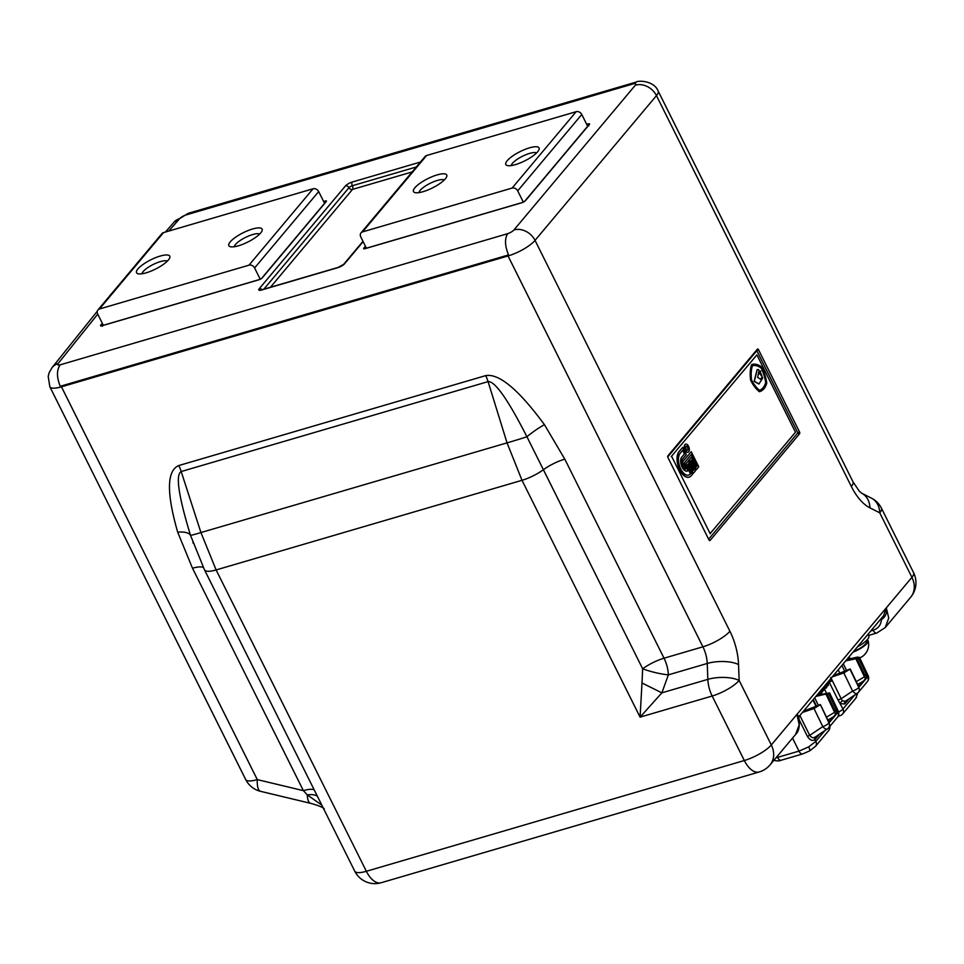 <?xml version="1.0" encoding="UTF-8"?>
<svg xmlns="http://www.w3.org/2000/svg" width="964" height="964" viewBox="0 0 964 964"><rect width="100%" height="100%" fill="white"/><g stroke="black" fill="none" stroke-linecap="round" stroke-linejoin="round"><path stroke-width="1.45" d="M759.174 771.971A22.509 22.509 0 0 0 770.091 764.838L795.601 734.423L799.204 724.82L796.915 714.432L799.06 716.481L883.554 615.743L886.314 607.85L911.92 577.328L879.746 512.824A22.509 17.304 -63.2 0 0 871.444 498.147L861.647 493.194A22.509 17.304 116.8 0 1 869.962 507.871A45.007 23.353 73.7 0 1 851.333 486.471L656.46 95.617L535.032 240.385A16.882 13.641 40 0 0 513.945 229.938A5.627 1.567 153.5 0 1 507.63 233.698C504.558 238.831 504.859 245.904 508.522 254.93L508.04 255.954A22.509 6.29 -26.5 0 0 535.032 240.385L729.905 631.239A45.007 23.353 -106.3 0 1 738.544 664.545L739.147 680.451A22.509 8.411 177.8 0 0 707.841 679.367A22.509 11.676 73.7 0 0 712.167 696.02L744.329 760.524L366.356 871.287A22.509 6.29 153.5 0 1 354.74 871.167L204.488 569.82L190.511 535.345C178.497 495.966 175.388 474.698 181.196 471.541L488.085 381.611C494.954 381.057 507.908 399.433 526.934 436.752L543.395 469.721A22.509 6.29 153.5 0 1 522.006 480.301L640.084 717.144L661.87 692.839L642 682.994L640.084 717.144L712.167 696.02A22.509 6.29 153.5 0 0 739.147 680.451L771.308 744.955A22.509 6.29 153.5 0 1 744.329 760.524A22.509 11.676 -106.3 0 0 759.174 771.971L381.214 882.723A22.509 11.676 -106.3 0 1 366.356 871.287L216.117 569.941L200.934 532.562L181.196 471.541A22.509 11.676 -106.3 0 0 178.774 465.552C166.76 470.589 166.386 492.785 177.677 532.14A22.509 8.375 163.4 0 1 190.511 535.345A22.509 0.711 -17.9 0 0 200.934 532.562L507.04 442.862L522.006 480.301L216.117 569.941A22.509 6.29 153.5 0 1 204.488 569.82M795.589 734.435C798.963 731.459 800.048 725.735 798.855 717.276L796.915 714.432L886.314 607.85C887.121 612.369 885.916 615.996 882.675 618.719L881.433 619.406A2.808 1.458 73.7 0 0 881.024 618.768M882.675 618.719A2.808 0.964 69.6 0 0 881.915 617.695M177.677 532.14L192.499 568.242L303.383 790.649L307.311 794.914L321.807 805.121M260.569 791.336A22.509 6.965 -76.5 0 1 257.292 779.611A22.509 6.29 153.5 0 1 245.663 779.49A22.509 22.509 0 0 0 260.569 791.336L310.601 803.325A22.509 6.965 -76.5 0 1 307.311 794.914A22.509 10.014 152 0 1 317.469 796.421M97.28 311.264L52.14 367.525L49.248 372.453L48.2 376.37L49.827 386.709A22.509 6.29 -26.5 0 0 61.455 386.829L257.292 779.611L303.383 790.649A22.509 6.29 153.5 0 1 314.264 789.974M738.544 664.545A22.509 8.411 -2.2 0 0 707.239 663.461A22.509 11.676 73.7 0 0 702.913 646.808L664.039 658.207A22.509 11.676 73.7 0 1 668.365 674.86L707.239 663.461L707.841 679.367L661.87 692.839L668.365 674.86A22.509 4.157 13.7 0 1 642.651 668.787L642 682.994M564.796 459.141A22.509 6.29 -26.5 0 0 543.395 469.721L642.651 668.787A22.509 6.29 -26.5 0 1 664.039 658.207L564.796 459.141L544.431 424.666A22.509 3.964 -35.8 0 0 526.934 436.752A22.509 0.88 -17.2 0 1 507.04 442.862L488.085 381.611A22.509 11.676 -106.3 0 0 485.675 375.623L178.774 465.552M544.431 424.666C518.596 389.577 499.003 373.225 485.675 375.623M325.001 202.802A1.41 0.735 -106.3 0 1 324.964 201.03L323.591 201.44M259.352 279.632A1.41 0.735 73.7 0 0 259.135 279.632A1.41 0.735 73.7 0 0 258.918 279.777L101.979 325.76A2.82 0.783 153.5 0 1 100.738 325.169L102.317 323.277M326.206 201.633L262.292 277.825A1.41 1.133 -140 0 0 261.822 278.126L325.736 201.934A1.41 1.133 40 0 1 326.206 201.633A2.82 0.783 -26.5 0 0 324.964 201.03M110.643 294.791L107.112 298.997M507.63 233.698L60.202 364.814C56.563 370.104 56.587 377.261 60.25 386.287L508.522 254.93M60.25 386.287L61.455 386.829L508.04 255.954L702.913 646.808A22.509 6.29 -26.5 0 0 729.905 631.239M633.3 83.868L636.083 82.097C638.06 80.289 654.05 80.554 658.135 90.99A22.509 6.29 153.5 0 1 656.46 95.617A16.882 13.641 40 0 0 635.372 85.169A5.627 1.567 -26.5 0 0 633.3 83.868L185.871 214.984L188.088 213.369L635.963 82.133M365.549 248.531A1.41 0.735 73.7 0 0 365.296 248.519A1.41 0.735 73.7 0 0 365.091 248.664L522.03 202.669A1.41 0.735 -106.3 0 1 522.235 202.536A1.41 0.735 -106.3 0 1 522.452 202.536M365.428 246.182L363.85 248.073A1.41 1.133 40 0 1 365.296 248.519L522.235 202.536L524.922 201.03A1.41 1.133 -140 0 0 524.765 201.307M363.85 248.073A2.82 0.783 -26.5 0 0 365.091 248.664M262.292 277.825A2.82 0.783 153.5 0 1 258.918 279.777M886.314 607.85L888.724 618.105L885.193 627.612L876.77 633.035L868.564 635.433M799.578 433.752A1.41 0.735 -106.3 0 0 799.505 431.908L758.523 349.727A1.41 0.735 -106.3 0 0 757.391 349.149L667.919 455.827A1.41 0.735 -106.3 0 0 667.992 457.671L708.962 539.852A1.41 0.735 -106.3 0 0 709.89 540.575A1.41 0.735 -106.3 0 0 710.094 540.43L799.578 433.752A1.41 1.133 40 0 1 797.818 432.884L756.836 350.691A1.41 1.133 40 0 1 756.692 349.98M758.523 349.727L756.836 350.691L667.751 456.912M529.453 147.854A18.569 5.181 153.5 0 1 538.997 149.661A18.569 5.181 153.5 0 1 515.403 164.627A18.569 5.181 153.5 0 1 507.209 165.519A18.569 5.181 153.5 0 1 510.559 157.542A18.569 5.181 153.5 0 1 529.453 147.854M536.574 152.939A14.352 4.013 -26.5 0 0 529.67 153.384A14.352 4.013 -26.5 0 0 511.282 165.555M437.138 174.906A18.569 5.181 153.5 0 1 446.681 176.713A18.569 5.181 153.5 0 1 423.076 191.679A18.569 5.181 153.5 0 1 414.882 192.571A18.569 5.181 153.5 0 1 418.243 184.594A18.569 5.181 153.5 0 1 437.138 174.906M444.259 179.991A14.352 4.013 -26.5 0 0 437.355 180.437A14.352 4.013 -26.5 0 0 418.966 192.607M426.606 155.517L362.536 231.902A4.507 3.639 -140 0 0 361.018 232.878L425.088 156.493A4.507 3.639 40 0 1 426.606 155.517L576.159 111.691A4.507 3.639 40 0 1 581.774 114.475L517.704 190.86A4.507 3.639 -140 0 0 512.089 188.076L576.159 111.691M361.018 232.878A4.507 3.639 -140 0 0 360.765 236.855L366.428 248.194M587.654 126.248L581.774 114.475M517.704 190.86L523.319 202.103M362.536 231.902L512.089 188.076M146.13 272.836A18.569 5.181 153.5 0 1 137.936 273.728A18.569 5.181 153.5 0 1 141.286 265.751A18.569 5.181 153.5 0 1 160.193 256.062A18.569 5.181 153.5 0 1 169.724 257.87A18.569 5.181 153.5 0 1 146.13 272.836M167.302 261.148A14.352 4.013 -26.5 0 0 160.398 261.593A14.352 4.013 -26.5 0 0 142.009 273.764M238.445 245.784A18.569 5.181 153.5 0 1 230.251 246.676A18.569 5.181 153.5 0 1 233.601 238.698A18.569 5.181 153.5 0 1 252.508 229.01A18.569 5.181 153.5 0 1 262.051 230.818A18.569 5.181 153.5 0 1 238.445 245.784M259.629 234.095A14.352 4.013 -26.5 0 0 252.713 234.541A14.352 4.013 -26.5 0 0 234.324 246.712M260.232 279.259L254.604 267.956A4.507 3.639 -140 0 0 248.989 265.172L99.425 308.998A4.507 3.639 -140 0 0 97.906 309.974A4.507 3.639 -140 0 0 97.665 313.951L103.317 325.29M248.989 265.172L313.047 188.787A4.507 3.639 40 0 1 318.674 191.571L324.543 203.344M97.906 309.974L161.976 233.589A4.507 3.639 40 0 1 163.494 232.613L99.425 308.998M313.047 188.787L163.494 232.613M799.879 715.517L809.7 735.351L822.774 726.627A5.627 2.651 -123.7 0 0 827.425 728.904A5.627 5.627 0 0 0 828.606 727.844A5.627 4.543 -140 0 1 827.751 728.603A5.627 2.651 -123.7 0 1 827.425 728.904L815.134 737.111A2.808 2.277 -139.4 0 0 814.954 739.593L815.833 741.376L808.7 746.883L798.975 751.113L792.529 738.087M777.092 756.487L777.55 757.391L775.984 757.8M828.51 685.428L828.1 684.597M859.478 686.067A5.627 4.543 40 0 1 859.996 685.766L857.767 684.621L850.2 668.992L833.318 675.644M816.183 706.72L812.917 699.96M815.122 737.123A2.808 2.277 -140 0 0 814.978 739.569L814.954 739.593C812.459 741.232 809.965 740.195 807.458 736.484A2.808 0.819 -26.3 0 1 809.7 735.351C811.604 737.918 813.556 738.388 815.556 736.749M849.272 698.671L844.801 704.009L840.343 703.636A2.808 1.82 133.6 0 1 842.476 700.888L845.392 701.165M838.608 711.998A5.627 1.639 -26.3 0 0 842.994 708.998L854.694 695.056M829.643 721.626A5.627 4.543 40 0 1 830.173 721.325L827.943 720.18L820.376 704.551L803.494 711.203M814.713 697.816L818.4 705.431M826.497 717.18L834.607 712.348L825.919 694.044L815.869 696.442M835.402 714.565A2.808 1.856 59.2 0 0 834.607 712.348M829.474 721.638L835.294 714.698A5.627 4.543 40 0 1 836.547 713.721L830.173 721.325M827.076 694.104L828.968 694.297L836.451 710.046A5.627 1.591 154.6 0 1 834.535 709.805L827.076 694.104L825.919 694.044M836.451 710.046L836.547 713.721M820.376 704.551L828.956 722.964L837.873 712.336L828.968 694.297M820.159 704.804L814.002 708.504L822.774 726.627A5.627 1.651 -25.8 0 0 828.956 722.964A5.627 4.543 -140 0 1 828.606 727.844L837.523 717.216A5.627 4.543 -140 0 0 837.873 712.336A5.627 1.591 154.6 0 0 838.294 711.191L829.606 692.899L816.942 695.164M814.002 708.504L802.422 712.468M835.523 710.131L835.921 710.962L834.378 711.866M836.921 712.709A5.627 3.723 -120.8 0 0 835.921 710.962A5.627 1.591 154.6 0 1 836.74 710.817M829.185 694.044L829.606 692.899M820.099 694.417L827.172 685.982L829.028 682.223L828.606 681.247M830.715 677.439L831.92 679.873A2.808 0.819 -26.3 0 0 828.847 681.717L817.725 694.984M859.298 686.079L865.118 679.138A5.627 4.543 40 0 1 866.371 678.174L859.996 685.766M856.9 658.545L858.791 658.749L866.274 674.487A5.627 1.591 154.6 0 1 864.359 674.246L856.9 658.545L845.693 660.882M858.791 658.749L859.43 657.34L857.08 657.159L846.766 659.605M866.274 674.487L866.371 678.174M831.92 679.873L841.174 698.695L852.598 691.067L843.837 672.944L850.2 668.992M844.801 704.009A2.808 2.277 40 0 1 844.946 701.563L857.249 693.345A5.627 5.627 0 0 0 858.43 692.285A5.627 4.543 -140 0 1 857.574 693.044A5.627 2.651 -123.7 0 1 857.249 693.345A5.627 2.651 -123.7 0 1 852.598 691.067A5.627 1.651 -25.8 0 0 858.779 687.404L867.696 676.776L859.008 658.484M843.837 672.944L832.257 676.909M856.321 693.972A5.627 4.543 40 0 1 855.755 698.322L842.669 713.926A5.627 4.543 -140 0 0 842.994 708.998L838.246 700.382A2.808 0.819 153.7 0 1 841.174 698.695L842.476 700.888M865.347 674.571L865.744 675.403A5.627 1.591 154.6 0 1 866.564 675.258M867.347 681.656A5.627 5.627 0 0 0 868.118 675.631L868.118 675.631A5.627 1.591 154.6 0 1 867.696 676.776A5.627 4.543 -140 0 1 867.347 681.656L858.43 692.285A5.627 4.543 -140 0 0 858.779 687.404L849.983 669.245M866.744 677.15A5.627 3.723 -120.8 0 0 865.744 675.403L864.202 676.318M838.246 700.382L829.269 682.235L832.233 680.644M829.269 682.235L826.329 687.947L824.28 688.718M856.321 681.62L864.431 676.788L855.743 658.484M865.226 679.005A2.808 1.856 59.2 0 0 864.431 676.788M843.307 663.726L846.705 670.739M867.142 639.819A14.123 3.94 153.5 0 1 867.347 639.903A14.123 3.94 153.5 0 1 868.094 640.711A14.123 3.94 153.5 0 1 852.995 652.17M851.176 658.557A14.123 13.243 -64.5 0 1 848.513 657.52M863.033 646.856L856.177 650.808M853.634 651.423A12.52 3.494 -26.5 0 0 866.576 641.229L866.299 640.674M867.998 634.3L868.793 635.903A16.882 4.712 153.5 0 1 857.574 646.724M688.525 446.26A4.218 2.193 73.7 0 0 685.729 444.115A4.218 2.193 73.7 0 0 685.32 450.068A4.218 2.193 73.7 0 0 688.103 452.212A4.218 2.193 73.7 0 0 688.525 446.26M685.621 444.163A4.218 2.193 73.7 0 0 685.5 444.187A4.218 2.193 73.7 0 0 685.091 450.14A4.218 2.193 73.7 0 0 687.874 452.285A4.218 2.193 73.7 0 0 687.995 452.249M682.44 462.178L685.826 468.974A5.627 2.916 -106.3 0 1 683.151 466.154A5.627 2.916 -106.3 0 1 682.874 458.78L686.332 454.647L682.717 447.404L679.259 451.526A14.062 7.302 73.7 0 0 679.957 469.962A14.062 7.302 73.7 0 0 689.236 477.108A14.062 7.302 73.7 0 0 691.309 475.698L692.369 474.433L687.549 464.756L688.356 463.805L693.176 473.481L695.562 470.625L690.742 460.949L691.549 459.997L696.37 469.673L698.767 466.805L691.236 451.706L682.211 462.25L685.5 468.841M679.259 451.526L679.03 451.598A14.062 7.302 73.7 0 0 679.728 470.034A14.062 7.302 73.7 0 0 689.007 477.18A14.062 7.302 73.7 0 0 689.115 477.144M681.97 456.96L684.633 453.791L682.825 450.164L680.162 453.333A11.954 6.206 73.7 0 0 680.753 469.01A11.954 6.206 73.7 0 0 688.645 475.083A11.954 6.206 73.7 0 0 690.405 473.89L685.85 463.901L688.248 461.045L693.068 470.709L693.863 469.757L689.043 460.093L691.441 457.237L696.261 466.901L697.056 465.949L691.333 454.466L684.151 463.033L688.007 470.781A7.736 4.013 -106.3 0 1 687.452 471.034A7.736 4.013 -106.3 0 1 682.355 467.106A7.736 4.013 -106.3 0 1 681.97 456.96L684.404 453.863L682.657 450.357M687.344 471.071A7.736 4.013 -106.3 0 1 687.224 471.107A7.736 4.013 -106.3 0 1 682.126 467.178A7.736 4.013 -106.3 0 1 681.741 457.032M758.656 373.237L760.777 370.923L760.451 372.61L761.909 375.526L761.476 376.032L760.03 373.116L759.295 373.984L758.656 373.237L759.234 373.863M758.885 373.164L760.777 370.923M762.295 376.984L762.753 377.912L758.969 383.973L754.354 381.262L757.222 369.634L758.584 369.537L759.054 370.477L757.62 377.358L760.512 379.201L762.295 376.984L760.391 379.238M759.62 391.637A27.691 14.364 73.7 0 0 766.754 383.13A27.691 14.364 73.7 0 0 761.837 367.163A27.691 14.364 73.7 0 0 751.812 364.573A27.691 14.364 73.7 0 0 750.884 380.226A27.691 14.364 73.7 0 0 759.62 391.637L759.391 391.697A27.691 14.364 73.7 0 0 759.704 391.613M756.909 354.885L671.233 456.611L756.909 354.885L795.469 432.233L710.131 533.574M690.67 473.565L685.621 463.961L688.079 461.238M688.525 475.119A11.954 6.206 73.7 0 0 690.176 473.951L690.441 473.637M693.008 470.577L693.634 469.829L688.814 460.153L691.272 457.43M696.201 466.769L696.827 466.022L691.176 454.671M691.236 451.706L682.211 462.25M687.718 447.212A2.109 1.097 73.7 0 0 686.019 446.356A2.109 1.097 73.7 0 0 686.127 449.116A2.109 1.097 73.7 0 0 687.826 449.983A2.109 1.097 73.7 0 0 687.718 447.212M691.381 460.202L696.297 469.54M688.188 464.009L693.104 473.348M682.548 447.597L679.03 451.598M671.691 456.478L710.263 533.839M752.113 364.476A27.691 14.364 73.7 0 0 751.583 364.645A27.691 14.364 73.7 0 0 750.643 380.298A27.691 14.364 73.7 0 0 759.391 391.697M752.414 365.778A26.365 13.677 73.7 0 0 751.559 379.985A26.365 13.677 73.7 0 0 759.463 390.3A26.365 13.677 73.7 0 0 765.958 382.563A26.365 13.677 73.7 0 0 761.512 368.115A26.365 13.677 73.7 0 0 752.607 365.718A26.365 13.677 73.7 0 0 752.414 365.778M765.958 382.563L765.717 382.636A26.365 13.677 73.7 0 0 761.283 368.188A26.365 13.677 73.7 0 0 752.486 365.754M759.463 390.3A26.365 13.677 73.7 0 0 765.717 382.636M757.101 369.67L754.125 381.322L758.849 384.009M759.861 373.321L761.415 375.9M687.392 450.212A2.109 1.097 73.7 0 0 687.489 447.284A2.109 1.097 73.7 0 0 686.211 446.187M658.135 90.99L853.007 481.843A22.509 6.29 153.5 0 1 851.333 486.471M885.193 627.612L910.691 597.198A22.509 18.183 -140 0 0 911.92 577.328A22.509 6.29 -26.5 0 0 913.595 572.7L881.433 508.185A22.509 6.29 -26.5 0 1 879.746 512.824L869.962 507.871M870.817 630.926L873.107 630.251A5.627 2.916 73.7 0 0 876.77 633.035M873.107 630.251C878.276 628.504 881.06 624.889 881.433 619.406L880.168 619.78M192.499 568.242A22.509 6.29 153.5 0 1 203.392 567.567M100.738 325.169A1.41 1.133 40 0 1 102.196 325.615A1.41 0.735 -106.3 0 1 102.437 325.627M101.979 325.76A1.41 0.735 -106.3 0 1 102.196 325.615L102.377 326.302M165.41 232.059L174.135 222.069A16.882 13.4 41.2 0 1 179.605 218.671L168.772 231.071M52.14 367.525A16.882 13.858 38.7 0 1 58.069 363.585L97.75 314.119M60.202 364.814A5.627 1.567 153.5 0 1 58.069 363.585M185.871 214.984A5.627 1.567 -26.5 0 0 179.605 218.671M412.122 171.941L352.499 189.414A2.808 1.458 73.7 0 0 352.354 185.727L416.279 166.989M270.426 287.26L352.499 189.414A2.808 2.277 40 0 1 348.98 187.667A2.808 0.783 153.5 0 1 352.354 185.727A2.808 1.458 -106.3 0 1 352.209 182.039A5.627 1.567 -26.5 0 0 345.461 185.932A2.808 2.277 -140 0 1 348.98 187.667L263.835 289.188M261.413 290.056L262.088 289.694A2.808 1.458 73.7 0 0 261.678 289.983L337.834 267.667A2.808 1.458 -106.3 0 1 338.256 267.377L262.088 289.694A2.808 2.277 -140 0 0 259.195 288.79A5.627 1.567 -26.5 0 0 261.678 289.983M259.195 288.79L345.461 185.932M352.209 182.039L420.425 162.048M363.151 241.627L344.582 263.775A2.808 2.277 -140 0 0 343.63 264.377L362.994 241.301M337.834 267.667A5.627 1.567 -26.5 0 0 344.582 263.775M522.03 202.669A2.82 0.783 -26.5 0 0 525.404 200.729A1.41 1.133 -140 0 0 524.922 201.03L588.835 124.838A1.41 1.133 -140 0 1 589.305 124.537L525.404 200.729M588.1 125.706A1.41 0.735 -106.3 0 1 588.064 123.934A2.82 0.783 153.5 0 1 589.305 124.537M586.69 124.344L588.064 123.934M513.945 229.938L635.372 85.169M770.091 764.838A22.509 18.183 -140 0 0 771.308 744.955L796.915 714.432M710.094 540.43A1.41 1.133 40 0 1 709.396 540.43M708.636 539.201L797.818 432.884L799.505 431.908M318.674 191.571L254.604 267.956M808.7 746.883A5.627 1.145 60 0 1 809.724 750.848L815.508 746.305L828.594 730.712A5.627 4.543 -140 0 0 829.341 726.964M824.871 730.616L815.833 741.376A5.627 4.543 40 0 1 815.508 746.305M777.55 757.391A5.627 2.916 73.7 0 0 781.238 760.21L802.663 753.932A5.627 2.916 -106.3 0 1 798.975 751.113L777.55 757.391M839.945 673.378L838.222 669.799M855.755 698.322L857.767 692.959M842.669 713.926A5.627 5.627 0 0 1 839.945 715.71A5.627 2.916 -106.3 0 1 838.511 715.493M819.448 734.231L814.978 739.569M807.458 736.484L799.493 720.397M833.667 716.638L827.895 720.072M826.365 692.923L824.509 689.164M863.491 681.078L857.719 684.512M844.898 671.679L841.885 665.437L844.886 671.679M853.007 481.843L859.394 491.315L861.647 493.194M881.433 508.185A22.509 22.509 0 0 0 871.444 498.147M192.908 542.515L193.125 543.13M259.135 279.632L102.196 325.615M109.836 295.623L112.547 292.514M245.663 779.49L49.827 386.709M174.135 222.069L188.088 213.369M343.63 264.377L338.256 267.377M588.847 125.754L588.847 124.814M310.601 803.325C317.614 805.229 322.145 807.001 324.229 808.651M354.74 871.167A22.509 22.509 0 0 0 381.214 882.723M799.06 716.481L798.855 717.264M910.691 597.198A22.509 22.509 0 0 0 913.595 572.7M821.931 693.984L821.485 692.755M773.273 760.198C776.996 761.114 779.647 761.114 781.238 760.21M839.945 715.71L838.198 716.216M809.724 750.848L802.663 753.932M828.594 730.712A5.627 5.627 0 0 0 829.859 726.35M813.279 699.527L816.629 706.455M837.523 717.216A5.627 5.627 0 0 0 838.294 711.191M868.118 675.631L859.43 657.34M859.707 657.918A14.352 14.352 0 0 0 868.094 640.711"/></g></svg>
